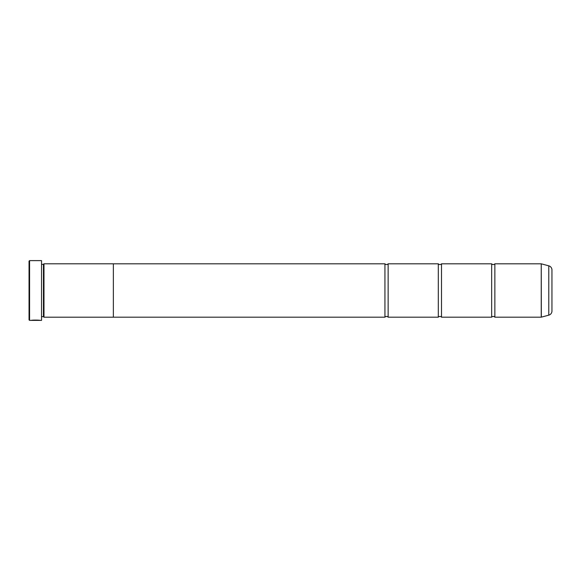 <?xml version="1.0" encoding="UTF-8"?>
<svg xmlns="http://www.w3.org/2000/svg" width="581" height="581" viewBox="0 0 581 581"><rect width="100%" height="100%" fill="white"/><g stroke="black" fill="none" stroke-linecap="round" stroke-linejoin="round"><path stroke-width="0.87" d="M548.784 315.163L548.784 265.837A4.27 4.27 0 0 1 551.95 269.954L551.95 311.046A4.27 4.27 0 0 1 548.784 315.163L541.238 317.175L541.238 263.825L494.859 263.825L494.859 317.175A2.092 2.092 0 0 0 491.657 317.175L441.502 317.175A2.092 2.092 0 0 0 438.299 317.175L388.144 317.175A2.092 2.092 0 0 0 384.942 317.175L113.353 317.175L113.353 263.803L43.989 263.803L43.989 317.197L43.459 316.66L43.459 264.34L43.989 263.803M494.859 263.825A2.092 2.092 0 0 1 491.657 263.825L491.657 317.175M491.657 263.825L441.502 263.825L441.502 317.175M441.502 263.825A2.092 2.092 0 0 1 438.299 263.825L438.299 317.175M438.299 263.825L388.144 263.825L388.144 317.175M388.144 263.825A2.092 2.092 0 0 1 384.942 263.825L384.942 317.175M541.238 263.825L541.318 317.168M41.534 320.378L41.534 260.622L41.534 320.378L29.58 320.378L29.05 319.848L29.05 261.152L29.58 260.622L29.58 320.378M40.074 320.378C40.35 320.073 31.563 319.964 31.301 320.378L39.196 320.378M41.534 260.622L29.58 260.622M43.459 264.34L41.854 264.34M43.459 316.66L41.854 316.66M541.238 317.175L494.859 317.175M548.784 265.837L541.318 263.832M113.353 317.197L43.989 317.197M384.942 263.825L113.353 263.825M39.196 320.276L32.413 320.349"/></g></svg>
